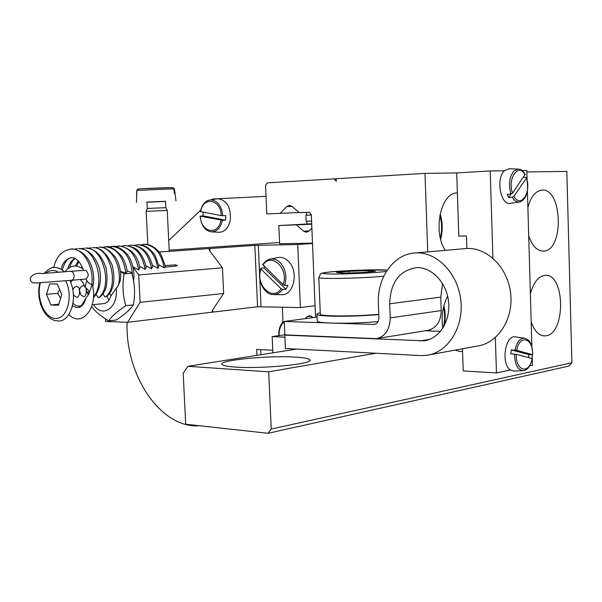 <?xml version="1.0" encoding="UTF-8"?>
<svg xmlns="http://www.w3.org/2000/svg" width="602" height="602" viewBox="0 0 602 602"><rect width="100%" height="100%" fill="white"/><g stroke="black" fill="none" stroke-linecap="round" stroke-linejoin="round"><path stroke-width="0.9" d="M311.332 214.959L305.884 215.223L306.132 221.227L311.58 221.047M311.332 215.019L305.884 215.223M336.578 272.495L349.092 271.269L368.258 270.659L375.37 271.269L362.931 272.518L343.306 273.135L336.578 272.495M378.786 314.282C356.595 316.456 321.566 316.456 320.324 314.372L320.302 313.838M349.16 272.954L349.092 271.269M368.258 270.659L368.311 271.976M378.801 314.62C362.005 315.975 346.075 316.486 331.01 316.155C322.777 315.892 318.089 315.35 316.945 314.545C316.328 314.003 317.435 313.424 320.264 312.807M378.026 321.656C361.478 322.988 345.902 323.462 331.288 323.071C323.063 322.77 318.375 322.19 317.224 321.325L317.201 320.7M286.251 334.93L284.829 335.141L285.408 348.513L420.512 355.571L426.878 355.293C447.783 352.614 463.818 327.571 460.831 300.601C458.107 273.617 437.082 251.832 415.982 252.923C394.167 253.352 376.972 277.326 378.38 303.558L378.906 317.563C378.793 321.528 377.221 323.838 374.181 324.486L284.242 321.476L317.051 317.081M284.829 335.141L423.989 340.815C439.136 339.084 450.725 321.054 448.573 301.707C446.616 282.338 431.438 266.678 416.2 267.672C399.201 270.644 390.367 282.684 389.697 303.792L390.216 317.894C389.863 329.708 385.197 336.623 376.212 338.633L284.821 334.87L284.242 321.476M442.583 283.572L440.769 297.11L441.228 310.572C440.837 321.859 436.209 328.481 427.345 330.445L377.251 338.467M429.527 354.804L477.16 346.082C497.719 343.411 513.536 319.459 510.707 293.791C508.133 268.093 487.59 247.399 466.836 248.491L463.721 248.761M425.155 330.799L440.506 331.363M375.844 353.239L268.71 371.833L187.899 366.309L296.44 349.092M295.386 357.099C303.558 357.58 308.329 358.431 309.699 359.642C316.17 363.683 262.434 369.176 235.111 367.054C227.797 366.543 223.508 365.738 222.251 364.646C216.427 360.432 268.093 355.263 295.386 357.099M532.281 358.604L516.313 354.322L510.85 353.863L511.286 349.897L516.742 350.356L532.702 354.698L528.88 354.623L511.286 349.897M528.88 354.623L528.609 357.58M514.552 354.081C514.748 364.398 517.622 369.929 523.161 370.681L514.025 371.088L510.391 369.952C500.661 363.969 505.274 334.426 515.485 336.902L524.545 338.189C519.962 338.106 516.772 342.087 514.988 350.116M462.494 348.769L462.577 351.35L460.063 351.53L455.059 350.131M445.269 250.372C432.71 232.146 440.559 193.234 456.587 192.994L457.377 192.941L458.792 236.127L466.475 235.969L466.874 248.491M519.112 202.091L510.699 203.295C500.856 206.403 495.401 178.719 504.401 170.765L509.33 168.726M492.903 258.16L490.209 170.945L504.401 170.765M462.577 351.35L463.216 370.952L496.454 372.939L495.356 337.572M496.454 372.939L510.391 369.952M529.752 365.813L532.431 365.233L532.243 358.807M522.032 170.547L526.825 170.486L527.074 179.313M527.42 191.383L531.905 346.963M532.13 354.736L532.236 358.551M490.209 170.945L456.722 172.932L425.004 173.376L336.142 178.741L336.247 181.345L334.17 178.862L267.228 182.88L265.535 185.461L266.776 213.906L280.111 213.386L286.665 206.606L289.434 205.357L291.978 206.381L299.194 212.649L309.368 212.25L311.324 214.726L315.531 317.284M457.377 192.941L456.722 172.932M271.231 429.045L268.025 433.297L568.89 366.084L571.9 362.743L271.231 429.045L268.71 371.833M187.899 366.309L183.189 373.27L185.687 424.222L268.025 433.297M527.886 207.532C530.731 196.982 535.261 191.195 541.484 190.164C562.298 186.921 564.556 250.402 543.756 251.117L543.328 251.147C537.044 251.034 532.168 245.887 528.699 235.706M442.786 328.24C441.153 316.223 442.771 305.523 447.632 296.154M530.377 293.926C533.515 282.248 538.481 276.047 545.261 275.332C565.135 273.541 565.925 333.463 546.127 335.788L544.321 335.931C538.647 335.495 534.267 330.784 531.182 321.822M571.9 362.743L566.828 171.397L526.863 171.954M430.46 330.995L430.422 329.7M427.721 251.899L425.004 173.376M284.814 334.765L272.157 336.601L272.864 352.832M284.919 337.173L272.157 336.601M299.066 212.536L280.111 213.386M523.424 177.319L525.99 177.342L526.479 178.094L513.912 196.35L512.302 197.223L508.622 197.599L507.2 194.401L510.887 194.017L512.505 193.137L525.177 174.354M508.622 197.599L511.121 193.972M120.483 271.592L124.155 273.842C122.183 284.716 122.733 295.334 125.818 305.696C117.503 311.121 111.799 316.185 108.699 320.896C100.722 316.11 95.056 311.347 91.685 306.606M118.18 285.792L120.325 280.464L120.761 274.798C120.129 267.311 118.255 261.351 115.163 256.919C109.173 249.679 103.777 246.451 98.984 247.234C112.04 246.158 123.147 269.433 118.18 285.792L116.126 288.381C118.714 307.509 102.378 318.842 93.551 304.65M92.249 304.785L103.619 303.604C106.938 303.22 109.293 300.767 110.685 296.252L116.126 288.381M124.155 273.842L131.755 273.203L131.101 272.33L127.09 270.915M120.468 271.472L125.81 272.947L127.18 271.645C126.367 265.444 124.418 260.154 121.341 255.76C114.643 248.671 109.421 245.684 105.674 246.812C116.72 248.212 123.433 256.926 125.81 272.947M108.781 300.39L107.028 296.161M108.699 320.896L116.261 320.016C124.381 314.763 130.092 309.721 133.396 304.883C135.345 294.1 134.795 283.542 131.755 273.203M125.818 305.696L133.396 304.883M88.246 295.003L86.289 290.631L86.598 288.283M109.715 293.046L110.836 295.642M88.863 293.994L88.825 291.714L88.08 289.795L84.995 287.184L86.884 280.57M93.445 297.546L94.266 296.711C103.025 285.965 100.835 270.245 97.84 264.158C93.491 254.164 87.064 248.957 78.569 248.528C95.485 246.888 105.817 283.941 93.491 296.666M96.177 294.363L98.036 297.508L99.488 297.358L101.061 296.049C106.479 291.044 108.187 281.804 106.2 268.349C101.828 255.165 94.913 248.415 85.439 248.092C103.469 246.323 113.041 287.026 98.743 297.584M102.98 293.693L104.846 296.831L106.208 296.696L107.788 295.394C113.966 289.186 115.456 279.17 112.25 265.354C106.735 252.87 100.067 246.97 92.241 247.663C110.256 245.887 119.813 286.341 105.516 296.899M86.033 287.982L86.289 290.631C86.364 294.039 85.567 296.086 83.889 296.763L81.007 295.123L79.502 290.623C79.81 287.831 81.112 286.168 83.422 285.649L84.513 285.807M72.834 289.968L74.272 287.425L76.604 286.243L78.975 287.764L79.502 291.24C79.577 294.671 78.764 296.733 77.071 297.411L74.129 295.717L73.331 294.438M105.478 318.872L105.613 321.453L127.609 322.303L212.845 312.107L212.047 311.354L212.694 309.842L223.651 293.49L140.115 302.339L127.609 322.303M133.05 267.04L138.716 274.948L140.115 302.339M146.941 202.039L165.527 201.286L165.843 207.675L167.243 210.459L146.158 211.332L147.844 244.638M167.236 210.467L169.245 251.23L159.124 251.997M172.962 187.749L174.437 188.9L175.084 193.603L174.482 193.566L173.835 188.825L172.45 187.666C168.251 187.47 137.271 188.772 138.046 189.118L136.789 190.382L136.609 195.153M165.535 201.437L146.948 202.197M165.859 207.682L147.264 208.442L146.173 211.332M266.009 196.32L212.438 199.044L211.753 199.698M200.654 210.233L168.718 240.544M127.127 322.281C125.005 375.166 160.749 428.872 199.578 425.749M256.903 355.361L256.64 349.438L272.751 350.251M311.693 223.748L306.937 224.012L306.824 221.205M306.576 215.185L306.456 212.363M216.615 198.938L217.932 198.765C226.916 200.263 231.04 207.389 230.303 220.136C228.467 228.188 224.554 232.237 218.571 232.297L211.611 231.845M305.071 318.684L307.231 316.66L309.39 315.651L313.333 317.578M282.346 307.125L282.985 322.16L284.272 322.205M306.937 224.012L278.839 225.562L279.621 243.757L312.491 243.148M311.708 224.177L278.839 225.562M311.874 228.188L308.984 231.085L306.358 232.267L303.686 231.221L296.613 225.013M256.64 349.438L260.756 349.657L260.975 354.713M138.716 274.948L222.462 267.77L209.94 251.177L209.142 249.559L209.857 248.521L254.834 245.375L297.727 244.532L300.368 307.569L257.558 306.764L212.845 312.107L212.732 309.774M277.086 257.709L278.259 257.46C281.774 256.986 285.047 258.16 288.08 260.975C299.352 270.734 293.979 296.064 281.089 294.694L273.692 294.566M297.727 244.532L312.506 243.471M315.057 305.741L300.368 307.569M117.616 246.052L118.85 245.97C130.657 247.843 137.64 255.105 139.807 267.747L138.716 269.967L133.004 266.837M209.985 251.245L209.857 248.521L168.146 251.44M162.698 251.817L159.176 252.065M165.181 265.595L175.205 264.857C177.492 265.061 177.801 265.474 176.115 266.092L165.226 267.1L164.18 267.77L158.619 264.714M157.905 268.311C155.098 253.705 148.506 245.849 138.121 244.743C146.843 244.081 154.458 253.705 155.459 256.392L158.943 266.189L157.905 268.311L152.314 265.241M152.622 266.716L151.569 268.853L145.932 265.76M124.117 245.639L125.336 245.556C132.651 246.843 136.978 248.754 138.317 251.29C142.019 254.955 144.661 260.26 146.241 267.22L145.172 269.41L139.498 266.295M222.462 267.77L223.651 293.49M200.632 211.588L221.205 215.629L225.863 215.667L225.562 220.151L222.439 220.242L200.391 216.201L202.979 215.84L203.145 212.228M202.979 215.84L225.562 220.151M262.705 264.496L283.113 284.701L284.678 285.386L287.974 285.31L285.927 289.321L282.631 289.411L281.066 288.727L260.997 269.124L261.012 268.311L263.834 267.807L264.368 266.468M263.834 267.807L285.927 289.321M279.569 242.538L169.192 250.161M71.849 280.246L85.74 279.057C89.006 276.551 89.006 273.617 85.732 270.245L70.87 271.284M165.226 267.1L165.196 265.648M92.174 284.505L88.577 294.483L85.386 298.72M85.966 279.035C87.696 282.376 89.615 284.219 91.715 284.543L92.204 284.505C98.803 307.216 81.706 328.406 68.846 314.485M36.12 283.008L71.668 280.261L73.075 279.576C74.934 275.581 74.257 272.811 71.036 271.269L41.884 273.579C34.57 271.758 26.067 278.463 32.658 282.714L36.15 282.94M59.613 289.472L57.754 293.332L60.621 298.366M46.489 294.386L49.68 283.888L57.318 283.963L61.773 294.664L58.507 305.206L50.869 305.003L46.489 294.386L57.754 293.332M58.823 304.198L50.869 305.003M64.911 271.758C70.208 265.173 76.236 264.248 83.016 268.974M70.396 249.062L71.646 248.972C83.573 248.122 94.431 268.01 91.722 284.543L92.204 284.505M386.401 271.374C378.62 272.571 354.126 273.902 337.654 274.015C320.693 273.97 318.33 273.255 330.551 271.878C345.729 270.336 379.313 269.275 387.221 270.102M318.812 277.319L318.819 277.672C319.963 279.223 363.6 278.282 383.752 276.228M373.586 324.508L375.121 324.282M441.228 310.572L390.216 317.894M440.769 297.11L389.697 303.792M429.745 339.332L420 340.98M516.742 350.356C519.413 333.839 533.56 337.993 532.507 354.601M532.085 358.506C529.632 374.775 515.342 371.336 516.313 354.322M439.851 215.381C442.041 222.868 442.199 230.393 440.325 237.971M443.516 307.208C445.066 313.875 445.013 320.588 443.35 327.345M292 206.396L286.665 206.606M336.142 178.824L334.291 178.862L336.142 178.824M512.302 197.223C514.454 200.895 516.952 202.483 519.797 201.994C526.803 199.006 529.068 190.894 526.592 177.658M525.162 174.332C523.01 170.78 520.632 169.034 518.036 169.102L513.875 171.066C509.337 176.905 508.344 184.558 510.887 194.017M526.479 178.094C531.656 192.331 520.512 208.856 513.912 196.35M512.505 193.137C507.162 178.553 518.713 162.171 525.102 174.896M88.772 294.16L86.289 290.495M97.742 247.324L95.108 247.858M72.549 280.186L70.825 282.368M72.91 303.318L76.176 305.733L79.502 306.094M111.054 246.474L112.296 246.391C124.606 248.408 131.349 258.333 132.523 276.175M136.789 190.382L173.835 188.825M279.177 335.585C278.884 329.821 280.434 325.358 283.813 322.19M311.497 316.095L307.231 316.66M309.18 230.89L303.686 231.221M254.834 245.375L257.558 306.764M258.318 245.225L259.597 274.143M259.831 279.433L261.027 306.606M222.74 215.749C221.611 205.583 217.472 200.308 210.324 199.917L209.3 200.09M200.082 216.126C201.286 225.63 205.041 230.867 211.332 231.823C216.998 231.762 220.701 227.91 222.439 220.242M200.677 211.761C202.829 195.898 221.032 199.044 221.205 215.629M220.904 220.129C218.518 236.157 200.481 232.425 200.391 216.201M260.696 268.597C256.294 280.103 264.692 295.198 273.353 294.559C277.025 294.604 280.118 292.888 282.631 289.411M284.678 285.386C287.222 276.484 285.649 268.838 279.96 262.442C277.078 259.755 273.978 258.634 270.644 259.078L269.312 259.379M281.066 288.727C272.443 302.023 254.97 284.648 260.997 269.124M262.984 265.113C271.299 251.583 289.344 268.816 283.113 284.701M143.231 244.427L144.42 244.344C154.804 245.443 161.389 253.246 164.18 267.77M175.205 264.857L176.115 266.092M130.551 245.232L131.763 245.149C142.162 246.271 148.762 254.172 151.569 268.853M121.581 246.15L125.336 245.556C135.751 246.692 142.358 254.646 145.172 269.41M115.05 246.572L118.85 245.97C129.272 247.113 135.894 255.113 138.716 269.967M67.883 268.612C69.2 263.759 71.518 260.365 74.836 258.424M77.334 248.618L74.595 249.19M91.015 247.746L88.336 248.302M81.466 267.898L81.917 266.317M84.205 248.182L81.503 248.746M75.416 265.964L78.237 260.884M60.93 269.222C62.962 262.088 66.656 258.273 72.022 257.776C68.018 257.521 64.768 261.637 62.269 270.102M45.925 273.255C49.816 269.952 54.014 269.621 58.507 272.262M65.678 280.765C73.369 295.642 67.544 318.375 56.242 318.488C45.037 319.316 35.796 298.148 40.454 282.752M64.279 271.803C61.201 268.861 57.965 267.423 54.564 267.491L53.36 267.597M39.724 282.797L38.686 289.871L39.002 297.305L40.635 304.499L43.457 310.888L46.279 314.906L50.312 318.556L54.639 320.595L58.996 321.039C69.463 320.866 76.552 302.437 72.059 286.311L70.028 280.404M85.935 297.87C83.324 307.148 78.832 309.737 72.458 305.628M387.244 270.072L361.253 270.095L330.423 271.878C317.916 273.481 322.619 273.323 320.43 274.068L318.819 277.672L320.324 314.372M317.224 321.325L316.945 314.545M466.836 248.491L415.982 252.923M425.93 340.484L423.989 340.815M532.702 354.668C531.897 339.694 527.924 339.852 524.545 338.189M532.273 358.634C530.4 366.37 527.36 370.38 523.161 370.681M440.672 239.37C442.854 230.25 442.681 221.784 440.137 213.958M444.434 325.389C445.623 318.044 445.435 311.512 443.862 305.786M309.744 360.636L309.699 359.642M542.726 251.154L543.328 251.147M518.036 169.102L508.818 168.703M85.439 298.509C82.421 304.875 80.209 307.434 78.809 306.185L79.314 306.132M133.516 280.908C135.382 270.81 131.04 257.844 126.525 253.495C120.897 248.001 116.156 245.631 112.296 246.391L108.465 247.001M172.616 187.673L142.17 188.742C135.465 189.216 138.272 189.081 136.887 190.345L136.451 202.438M175.001 193.618L175.987 200.827M146.941 202.024L147.264 208.442M278.816 335.638C278.673 329.49 280.065 324.952 282.985 322.025M200.368 211.633C202.069 204.462 205.387 200.564 210.324 199.917L217.533 198.795M262.72 264.466C265.625 260.907 268.266 259.108 270.644 259.078L278.259 257.46M44.074 273.398L43.096 273.474M77.109 279.795L71.841 280.246M140.763 244.909L144.42 244.344C152.02 243.298 160.666 252.923 161.298 255.173L165.196 265.655M128.038 245.729L131.763 245.149C145.022 246.21 150.432 256.738 152.63 266.716M138.121 244.743L134.427 245.315M105.674 246.812L101.821 247.43M83.437 270.29C79.351 258.89 73.61 257.378 72.022 257.776M92.753 286.936C96.365 272.849 89.495 250.108 71.646 248.972C62.134 250.304 56.189 256.497 53.804 267.544M75.13 258.559C72.947 259.944 71.134 262.886 69.689 267.386M78.832 261.524L76.763 266.099M70.825 280.336L71.676 280.261M80.013 279.546C81.488 280.148 83.151 282.684 84.987 287.162M54.564 267.491C52.562 266.656 49.063 268.627 44.074 273.406"/></g></svg>
